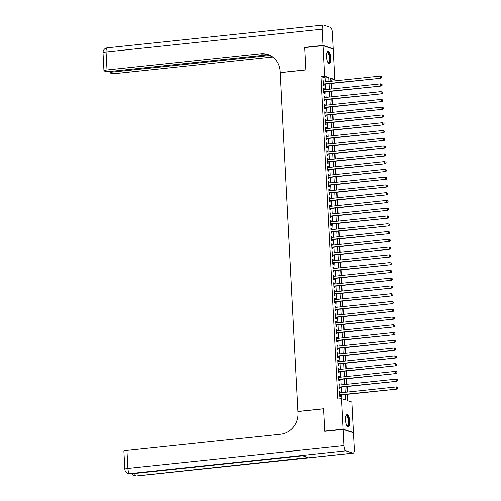 <?xml version="1.0" encoding="UTF-8"?>
<svg xmlns="http://www.w3.org/2000/svg" width="501" height="501" viewBox="0 0 501 501"><rect width="100%" height="100%" fill="white"/><g stroke="black" fill="none" stroke-linecap="round" stroke-linejoin="round"><path stroke-width="0.75" d="M345.615 420.026A6.131 2.092 -96 0 1 347.124 414.64A6.131 2.092 -96 0 1 349.917 421.46A6.131 2.092 -96 0 1 348.408 426.839A6.131 2.092 -96 0 1 345.615 420.026M326.577 56.751A6.131 2.092 -96 0 1 328.086 51.365A6.131 2.092 -96 0 1 330.879 58.185A6.131 2.092 -96 0 1 329.37 63.564A6.131 2.092 -96 0 1 326.577 56.751M325.349 431.261L324.811 431.079L323.64 408.741L297.907 411.453L280.153 72.658L305.886 69.94L304.714 47.601L323.095 45.666L333.303 49.067L334.9 79.565L330.76 78.187L330.923 81.268M331.293 81.231L331.224 79.953L334.9 79.565M348.038 400.794L347.7 394.3M347.581 392.051L347.293 386.528M347.174 384.28L346.886 378.756M346.767 376.514L346.479 370.984M346.36 368.742L346.066 363.212M345.953 360.97L345.659 355.441M345.546 353.199L345.252 347.675M345.139 345.427L344.845 339.903M344.732 337.661L344.438 332.132M344.325 329.89L344.03 324.36M343.918 322.118L343.623 316.588M343.511 314.346L343.216 308.823M343.104 306.574L342.809 301.051M342.69 298.809L342.402 293.279M342.283 291.037L341.995 285.507M341.876 283.265L341.588 277.736M341.469 275.494L341.181 269.964M341.062 267.722L340.774 262.198M340.655 259.95L340.367 254.427M340.248 252.185L339.96 246.655M339.841 244.413L339.553 238.883M339.434 236.641L339.146 231.111M339.027 228.869L338.739 223.346M338.62 221.098L338.332 215.574M338.213 213.332L337.925 207.802M337.806 205.56L337.517 200.031M337.398 197.789L337.11 192.259M336.991 190.017L336.703 184.493M336.584 182.245L336.296 176.721M336.177 174.473L335.889 168.95M335.77 166.708L335.482 161.178M335.363 158.936L335.075 153.406M334.956 151.164L334.668 145.634M334.549 143.392L334.261 137.869M334.142 135.621L333.854 130.097M333.735 127.855L333.447 122.325M333.328 120.083L333.04 114.554M332.921 112.312L332.633 106.782M332.514 104.54L332.226 99.016M332.107 96.768L331.812 91.245M331.7 88.996L331.405 83.473M347.331 394.337L347.663 400.668L351.802 402.046L353.399 432.545L343.191 429.144L341.594 398.646L345.734 400.023L345.446 394.531M352.879 432.601L353.399 432.545M340.235 392.828L340.179 391.769L339.49 391.538L339.734 396.203L340.423 396.429L340.354 395.07M339.828 385.056L339.772 383.998L339.083 383.766L339.327 388.432L340.016 388.663L339.947 387.298M339.421 377.284L339.365 376.226L338.676 376L338.92 380.66L339.609 380.892L339.54 379.533M339.014 369.519L338.958 368.454L338.269 368.229L338.513 372.888L339.202 373.12L339.133 371.761M338.607 361.747L338.551 360.689L337.862 360.457L338.106 365.116L338.795 365.348L338.726 363.989M338.2 353.975L338.144 352.917L337.455 352.685L337.699 357.351L338.388 357.576L338.319 356.217M337.793 346.204L337.737 345.145L337.048 344.913L337.292 349.579L337.981 349.804L337.912 348.445M337.386 338.432L337.33 337.373L336.641 337.142L336.885 341.807L337.574 342.039L337.505 340.674M336.979 330.66L336.923 329.602L336.234 329.376L336.478 334.035L337.167 334.267L337.098 332.908M336.572 322.894L336.515 321.836L335.827 321.604L336.071 326.264L336.76 326.495L336.691 325.136M336.165 315.123L336.108 314.064L335.42 313.833L335.664 318.492L336.353 318.724L336.284 317.365M335.758 307.351L335.701 306.293L335.012 306.061L335.257 310.726L335.946 310.952L335.877 309.593M335.351 299.579L335.294 298.521L334.605 298.289L334.85 302.955L335.538 303.186L335.47 301.821M334.944 291.807L334.887 290.749L334.198 290.524L334.443 295.183L335.131 295.415L335.056 294.056M334.536 284.042L334.48 282.977L333.791 282.752L334.035 287.411L334.724 287.643L334.649 286.284M334.129 276.27L334.073 275.212L333.384 274.98L333.628 279.639L334.317 279.871L334.242 278.512M333.722 268.498L333.666 267.44L332.977 267.208L333.221 271.874L333.91 272.099L333.835 270.74M333.315 260.727L333.259 259.668L332.57 259.437L332.814 264.102L333.503 264.328L333.428 262.969M332.908 252.955L332.852 251.897L332.163 251.665L332.407 256.33L333.096 256.562L333.021 255.203M332.501 245.183L332.445 244.125L331.756 243.899L332 248.559L332.689 248.79L332.614 247.431M332.094 237.418L332.038 236.359L331.349 236.128L331.593 240.787L332.282 241.019L332.207 239.66M331.681 229.646L331.631 228.588L330.942 228.356L331.186 233.021L331.875 233.247L331.8 231.888M331.274 221.874L331.224 220.816L330.528 220.584L330.773 225.25L331.468 225.475L331.393 224.116M330.867 214.102L330.817 213.044L330.121 212.812L330.366 217.478L331.061 217.71L330.986 216.344M330.46 206.331L330.409 205.272L329.714 205.047L329.959 209.706L330.654 209.938L330.579 208.579M330.053 198.565L330.002 197.5L329.307 197.275L329.552 201.934L330.247 202.166L330.172 200.807M329.645 190.793L329.589 189.735L328.9 189.503L329.144 194.163L329.833 194.394L329.764 193.035M329.238 183.022L329.182 181.963L328.493 181.731L328.737 186.397L329.426 186.623L329.357 185.264M328.831 175.25L328.775 174.191L328.086 173.96L328.33 178.625L329.019 178.851L328.95 177.492M328.424 167.478L328.368 166.42L327.679 166.194L327.923 170.854L328.612 171.085L328.543 169.726M328.017 159.706L327.961 158.648L327.272 158.422L327.516 163.082L328.205 163.313L328.136 161.955M327.61 151.941L327.554 150.882L326.865 150.651L327.109 155.31L327.798 155.542L327.729 154.183M327.203 144.169L327.147 143.111L326.458 142.879L326.702 147.544L327.391 147.77L327.322 146.411M326.796 136.397L326.74 135.339L326.051 135.107L326.295 139.773L326.984 139.998L326.915 138.639M326.389 128.625L326.333 127.567L325.644 127.335L325.888 132.001L326.577 132.233L326.508 130.867M325.982 120.854L325.926 119.795L325.237 119.57L325.481 124.229L326.17 124.461L326.101 123.102M325.575 113.088L325.518 112.024L324.83 111.798L325.074 116.457L325.763 116.689L325.694 115.33M325.168 105.316L325.111 104.258L324.423 104.026L324.667 108.686L325.356 108.917L325.287 107.558M324.761 97.545L324.704 96.486L324.015 96.255L324.26 100.92L324.949 101.146L324.88 99.787M324.354 89.773L324.297 88.715L323.608 88.483L323.853 93.148L324.542 93.38L324.473 92.015M331.224 79.953L330.848 79.828M325.362 81.857L325.155 77.931L321.016 76.553L337.918 399.034L341.594 398.646M341.97 398.771L341.77 394.92M341.651 392.678L341.363 387.154M341.244 384.906L340.956 379.382M340.837 377.134L340.548 371.61M340.43 369.369L340.141 363.839M340.022 361.597L339.734 356.067M339.615 353.825L339.327 348.295M339.208 346.053L338.92 340.53M338.801 338.281L338.513 332.758M338.394 330.516L338.106 324.986M337.987 322.744L337.699 317.214M337.58 314.972L337.286 309.443M337.173 307.201L336.879 301.677M336.766 299.429L336.472 293.905M336.359 291.663L336.065 286.134M335.952 283.892L335.657 278.362M335.545 276.12L335.25 270.59M335.138 268.348L334.843 262.825M334.731 260.576L334.436 255.053M334.324 252.805L334.029 247.281M333.91 245.039L333.622 239.509M333.503 237.267L333.215 231.738M333.096 229.496L332.808 223.966M332.689 221.724L332.401 216.2M332.282 213.952L331.994 208.429M331.875 206.187L331.587 200.657M331.468 198.415L331.18 192.885M331.061 190.643L330.773 185.113M330.654 182.871L330.366 177.348M330.247 175.1L329.959 169.576M329.84 167.328L329.552 161.804M329.433 159.562L329.144 154.032M329.025 151.79L328.737 146.261M328.618 144.019L328.33 138.489M328.211 136.247L327.923 130.723M327.804 128.475L327.516 122.952M327.397 120.71L327.109 115.18M326.99 112.938L326.702 107.408M326.583 105.166L326.295 99.636M326.176 97.394L325.888 91.871M325.769 89.623L325.481 84.099M323.947 82.001L323.89 80.943L323.201 80.717L323.446 85.377L324.134 85.608L324.066 84.249M324.811 431.079L343.191 429.144M321.016 76.553L324.692 76.165L323.095 45.666M329.038 81.469L328.831 77.542L324.692 76.165M345.327 392.289L345.039 386.766M344.92 384.517L344.632 378.994M344.513 376.752L344.225 371.222M344.106 368.98L343.818 363.45M343.699 361.208L343.41 355.679M343.291 353.437L343.003 347.913M342.884 345.665L342.596 340.141M342.477 337.899L342.189 332.37M342.07 330.128L341.782 324.598M341.663 322.356L341.375 316.826M341.256 314.584L340.962 309.054M340.849 306.812L340.555 301.289M340.442 299.041L340.148 293.517M340.035 291.275L339.741 285.745M339.628 283.503L339.334 277.974M339.221 275.732L338.927 270.202M338.814 267.96L338.519 262.436M338.407 260.188L338.112 254.665M338 252.423L337.705 246.893M337.586 244.651L337.298 239.121M337.179 236.879L336.891 231.349M336.772 229.107L336.484 223.584M336.365 221.336L336.077 215.812M335.958 213.564L335.67 208.04M335.551 205.798L335.263 200.268M335.144 198.027L334.856 192.497M334.737 190.255L334.449 184.725M334.33 182.483L334.042 176.959M333.923 174.711L333.635 169.188M333.516 166.946L333.228 161.416M333.109 159.174L332.821 153.644M332.702 151.402L332.413 145.872M332.295 143.63L332.006 138.107M331.887 135.859L331.599 130.335M331.48 128.093L331.192 122.563M331.073 120.321L330.785 114.792M330.666 112.55L330.378 107.02M330.259 104.778L329.971 99.248M329.852 97.006L329.564 91.483M329.445 89.234L329.157 83.711M331.042 83.51L331.33 89.04M331.449 91.282L331.737 96.806M331.856 99.054L332.144 104.577M332.263 106.826L332.551 112.349M332.67 114.591L332.958 120.121M333.077 122.363L333.365 127.893M333.484 130.135L333.772 135.665M333.891 137.907L334.18 143.43M334.299 145.678L334.587 151.202M334.706 153.444L334.994 158.974M335.113 161.216L335.401 166.745M335.52 168.987L335.808 174.517M335.927 176.759L336.221 182.283M336.334 184.531L336.628 190.054M336.741 192.303L337.035 197.826M337.148 200.068L337.442 205.598M337.555 207.84L337.849 213.37M337.962 215.612L338.256 221.141M338.369 223.383L338.663 228.907M338.776 231.155L339.071 236.679M339.183 238.921L339.478 244.45M339.597 246.692L339.885 252.222M340.004 254.464L340.292 259.994M340.411 262.236L340.699 267.759M340.818 270.008L341.106 275.531M341.225 277.773L341.513 283.303M341.632 285.545L341.92 291.075M342.039 293.317L342.327 298.846M342.446 301.088L342.734 306.612M342.853 308.86L343.141 314.384M343.26 316.632L343.548 322.156M343.667 324.397L343.955 329.927M344.074 332.169L344.362 337.699M344.481 339.941L344.769 345.471M344.888 347.713L345.176 353.236M345.295 355.485L345.584 361.008M345.703 363.25L345.991 368.78M346.11 371.022L346.398 376.552M346.517 378.794L346.805 384.323M346.924 386.565L347.212 392.089M325.155 77.931L328.831 77.542M323.214 81.018L323.89 80.943M323.627 88.783L324.297 88.715M324.034 96.555L324.704 96.486M324.441 104.327L325.111 104.258M324.848 112.099L325.518 112.024M325.255 119.871L325.926 119.795M325.663 127.636L326.333 127.567M326.07 135.408L326.74 135.339M326.477 143.18L327.147 143.111M326.884 150.951L327.554 150.882M327.291 158.723L327.961 158.648M327.698 166.495L328.368 166.42M328.105 174.26L328.775 174.191M328.512 182.032L329.182 181.963M328.919 189.804L329.589 189.735M329.326 197.576L330.002 197.5M329.733 205.347L330.409 205.272M330.14 213.113L330.817 213.044M330.547 220.885L331.224 220.816M330.954 228.656L331.631 228.588M331.361 236.428L332.038 236.359M331.768 244.2L332.445 244.125M332.176 251.972L332.852 251.897M332.583 259.737L333.259 259.668M332.99 267.509L333.666 267.44M333.397 275.281L334.073 275.212M333.804 283.052L334.48 282.977M334.211 290.824L334.887 290.749M334.618 298.59L335.294 298.521M335.025 306.361L335.701 306.293M335.432 314.133L336.108 314.064M335.839 321.905L336.515 321.836M336.246 329.677L336.923 329.602M336.653 337.442L337.33 337.373M337.06 345.214L337.737 345.145M337.467 352.986L338.144 352.917M337.881 360.758L338.551 360.689M338.288 368.529L338.958 368.454M338.695 376.301L339.365 376.226M339.102 384.067L339.772 383.998M339.509 391.838L340.179 391.769M323.389 84.281L380.967 78.244L323.377 84.018M381.411 77.404L380.278 78.018L380.178 76.077L381.649 76.716L381.411 77.404L381.649 76.716M323.27 82.076L380.178 76.077L381.374 76.628M380.967 78.244L381.687 77.492M326.99 52.649A5.311 1.81 -96 0 1 329.614 55.442A5.311 1.81 -96 0 1 329.808 61.103A5.311 1.81 -96 0 1 328.036 62.544M327.948 62.393A4.916 1.672 84 0 0 328.287 62.456A4.916 1.672 84 0 0 329.138 55.636A4.916 1.672 84 0 0 327.259 52.68A4.916 1.672 84 0 0 326.934 52.812M329.019 63.521A6.093 2.073 84 0 0 329.833 55.135A6.093 2.073 84 0 0 327.754 51.484M346.028 415.924A5.311 1.81 -96 0 1 348.652 418.717A5.311 1.81 -96 0 1 348.846 424.378A5.311 1.81 -96 0 1 347.074 425.819M346.986 425.668A4.916 1.672 84 0 0 347.325 425.731A4.916 1.672 84 0 0 348.176 418.911A4.916 1.672 84 0 0 346.297 415.955A4.916 1.672 84 0 0 345.978 416.087M348.057 426.796A6.093 2.073 84 0 0 348.871 418.41A6.093 2.073 84 0 0 346.792 414.759M305.241 47.545L304.702 47.37L305.879 69.864L280.147 72.576L280.078 71.255A19.658 18.268 -71.6 0 0 267.916 54.546A19.658 18.268 -71.6 0 0 260.683 53.77L107.02 69.971A4.716 0.676 177 0 0 103.964 70.773A4.716 0.676 177 0 0 104.264 70.985L105.078 71.261A4.716 0.676 177 0 0 111.147 71.342L268.498 54.753M323.082 45.428L333.29 48.829L332.439 32.59A4.716 1.609 84 0 0 330.541 27.38L323.646 25.081A4.716 1.609 84 0 0 323.395 25.05A4.716 1.609 84 0 0 322.231 29.19L323.082 45.428L304.702 47.37M333.29 48.829L332.764 48.885M270.095 55.442L113.101 72A4.716 0.676 177 0 0 110.045 72.795A4.716 0.676 177 0 0 110.345 73.014L111.159 73.284A4.716 0.676 177 0 0 117.228 73.371L270.884 57.17A19.658 18.268 -71.6 0 1 272.744 57.07M272.3 56.751A19.658 18.268 -71.6 0 0 269.895 56.838L272.087 56.607M268.411 54.722A19.658 18.268 -71.6 0 0 261.672 54.102L260.683 53.77M343.204 429.376L324.823 431.317L323.646 408.816L297.913 411.534L297.982 412.855A19.658 18.268 108.4 0 1 280.623 434.217L126.96 450.418L127.905 468.41L344.055 445.614L343.204 429.376L353.412 432.776L354.263 449.015A4.716 1.609 84 0 1 353.105 453.161L136.948 475.95A4.716 1.609 -96 0 1 136.698 475.919L352.854 453.129A4.716 1.609 84 0 0 353.105 453.161M344.055 445.614A4.716 1.609 84 0 0 345.953 450.831L352.854 453.129M134.612 473.476A4.716 1.609 -96 0 0 136.009 475.693A4.716 4.384 108.4 0 1 134.274 475.505L134.963 475.737A4.716 4.384 -71.6 0 0 136.698 475.919L308.046 457.551L302.535 455.71L129.803 473.62A4.716 1.609 -96 0 1 127.905 468.41A4.716 0.676 177 0 0 124.849 469.205A4.716 4.716 0 0 0 128.068 473.439L128.757 473.664A4.716 4.384 -71.6 0 0 130.492 473.852A4.716 1.609 -96 0 0 130.742 473.883L302.66 455.753M124.849 469.205L123.904 451.219A4.716 0.676 -3 0 1 126.96 450.418M323.796 92.052L381.374 86.015L323.784 91.789M381.818 85.17L380.685 85.79L380.585 83.842L382.056 84.487L381.818 85.17L382.056 84.487M323.677 89.842L380.585 83.842L381.781 84.393M381.374 86.015L382.094 85.264M324.203 99.818L381.787 93.787L324.191 99.561M382.225 92.942L381.092 93.555L380.992 91.614L382.463 92.259L382.225 92.942L382.463 92.259M324.084 97.614L380.992 91.614L382.188 92.165M381.787 93.787L382.501 93.036M324.61 107.59L382.194 101.559L324.598 107.327M382.632 100.714L381.499 101.327L381.399 99.386L382.87 100.031L382.632 100.714L382.87 100.031M324.491 105.385L381.399 99.386L382.595 99.937M382.194 101.559L382.908 100.807M325.017 115.362L382.601 109.331L325.005 115.098M383.04 108.485L381.906 109.099L381.806 107.158L383.278 107.796L383.04 108.485L383.278 107.796M324.898 113.157L381.806 107.158L383.002 107.709M382.601 109.331L383.315 108.579M325.425 123.133L383.008 117.102L325.412 122.87M383.447 116.257L382.313 116.871L382.213 114.929L383.685 115.568L383.447 116.257L383.685 115.568M325.306 120.929L382.213 114.929L383.409 115.48M383.008 117.102L383.722 116.345M325.832 130.905L383.415 124.868L325.819 130.642M383.854 124.023L382.726 124.643L382.62 122.695L384.092 123.34L383.854 124.023L384.092 123.34M325.719 128.701L382.62 122.695L383.816 123.246M383.415 124.868L384.129 124.116M326.239 138.677L383.822 132.64L326.226 138.414M384.261 131.794L383.133 132.408L383.027 130.467L384.499 131.112L384.261 131.794L384.499 131.112M326.126 136.466L383.027 130.467L384.223 131.018M383.822 132.64L384.536 131.888M326.646 146.442L384.229 140.412L326.633 146.179M384.668 139.566L383.541 140.18L383.434 138.238L384.906 138.883L384.668 139.566L384.906 138.883M326.533 144.238L383.434 138.238L384.63 138.79M384.229 140.412L384.943 139.66M327.053 154.214L384.636 148.183L327.04 153.951M385.075 147.338L383.948 147.952L383.841 146.01L385.313 146.655L385.075 147.338L385.313 146.655M326.94 152.01L383.841 146.01L385.037 146.561M384.636 148.183L385.35 147.432M327.46 161.986L385.044 155.955L327.447 161.723M385.482 155.11L384.355 155.723L384.248 153.782L385.72 154.421L385.482 155.11L385.72 154.421M327.347 159.781L384.248 153.782L385.444 154.333M385.044 155.955L385.757 155.197M327.867 169.758L385.451 163.721L327.854 169.495M385.889 162.881L384.762 163.495L384.655 161.554L386.127 162.192L385.889 162.881L386.127 162.192M327.754 167.553L384.655 161.554L385.851 162.099M385.451 163.721L386.165 162.969M328.274 177.529L385.858 171.492L328.261 177.266M386.296 170.647L385.169 171.267L385.062 169.319L386.534 169.964L386.296 170.647L386.534 169.964M328.161 175.319L385.062 169.319L386.258 169.87M385.858 171.492L386.578 170.741M328.681 185.295L386.265 179.264L328.669 185.032M386.703 178.419L385.576 179.032L385.469 177.091L386.941 177.736L386.703 178.419L386.941 177.736M328.568 183.09L385.469 177.091L386.666 177.642M386.265 179.264L386.985 178.513M329.088 193.067L386.672 187.036L329.076 192.804M387.116 186.19L385.983 186.804L385.876 184.863L387.348 185.508L387.116 186.19L387.348 185.508M328.975 190.862L385.876 184.863L387.073 185.414M386.672 187.036L387.392 186.284M329.495 200.838L387.079 194.808L329.483 200.575M387.523 193.962L386.39 194.576L386.29 192.635L387.755 193.273L387.523 193.962L387.755 193.273M329.382 198.634L386.29 192.635L387.48 193.186M387.079 194.808L387.799 194.056M329.902 208.61L387.486 202.573L329.89 208.347M387.931 201.734L386.797 202.348L386.697 200.406L388.162 201.045L387.931 201.734L388.162 201.045M329.79 206.406L386.697 200.406L387.887 200.957M387.486 202.573L388.206 201.822M330.309 216.382L387.893 210.345L330.297 216.119M388.338 209.499L387.204 210.119L387.104 208.172L388.569 208.817L388.338 209.499L388.569 208.817M330.197 214.177L387.104 208.172L388.294 208.723M387.893 210.345L388.613 209.593M330.716 224.147L388.3 218.117L330.704 223.891M388.745 217.271L387.611 217.885L387.511 215.944L388.976 216.589L388.745 217.271L388.976 216.589M330.604 221.943L387.511 215.944L388.701 216.495M388.3 218.117L389.02 217.365M331.123 231.919L388.707 225.888L331.111 231.656M389.152 225.043L388.018 225.657L387.918 223.715L389.383 224.36L389.152 225.043L389.383 224.36M331.011 229.715L387.918 223.715L389.108 224.266M388.707 225.888L389.427 225.137M331.53 239.691L389.114 233.66L331.518 239.428M389.559 232.815L388.425 233.428L388.325 231.487L389.791 232.132L389.559 232.815L389.791 232.132M331.418 237.487L388.325 231.487L389.515 232.038M389.114 233.66L389.834 232.909M331.938 247.463L389.521 241.432L331.925 247.2M389.966 240.586L388.832 241.2L388.732 239.259L390.198 239.898L389.966 240.586L390.198 239.898M331.825 245.258L388.732 239.259L389.922 239.81M389.521 241.432L390.241 240.674M332.345 255.234L389.928 249.197L332.332 254.971M390.373 248.358L389.239 248.972L389.139 247.024L390.605 247.669L390.373 248.358L390.605 247.669M332.232 253.03L389.139 247.024L390.329 247.575M389.928 249.197L390.648 248.446M332.752 263.006L390.335 256.969L332.739 262.743M390.78 256.124L389.646 256.744L389.546 254.796L391.012 255.441L390.78 256.124L391.012 255.441M332.639 260.796L389.546 254.796L390.736 255.347M390.335 256.969L391.056 256.218M333.159 270.772L390.742 264.741L333.146 270.509M391.187 263.895L390.054 264.509L389.953 262.568L391.419 263.213L391.187 263.895L391.419 263.213M333.046 268.567L389.953 262.568L391.143 263.119M390.742 264.741L391.463 263.989M333.572 278.543L391.149 272.513L333.553 278.28M391.594 271.667L390.461 272.281L390.36 270.34L391.826 270.985L391.594 271.667L391.826 270.985M333.453 276.339L390.36 270.34L391.55 270.891M391.149 272.513L391.87 271.761M333.979 286.315L391.557 280.284L333.96 286.052M392.001 279.439L390.868 280.053L390.767 278.111L392.233 278.75L392.001 279.439L392.233 278.75M333.86 284.111L390.767 278.111L391.957 278.662M391.557 280.284L392.277 279.527M334.386 294.087L391.964 288.05L334.367 293.824M392.408 287.211L391.275 287.825L391.175 285.883L392.64 286.522L392.408 287.211L392.64 286.522M334.267 291.883L391.175 285.883L392.364 286.434M391.964 288.05L392.684 287.298M334.793 301.859L392.371 295.822L334.774 301.596M392.815 294.976L391.682 295.596L391.582 293.649L393.047 294.294L392.815 294.976L393.047 294.294M334.674 299.654L391.582 293.649L392.771 294.2M392.371 295.822L393.091 295.07M335.2 309.624L392.778 303.593L335.182 309.368M393.222 302.748L392.089 303.362L391.989 301.42L393.454 302.065L393.222 302.748L393.454 302.065M335.081 307.42L391.989 301.42L393.179 301.971M392.778 303.593L393.498 302.842M335.607 317.396L393.185 311.365L335.589 317.133M393.629 310.52L392.496 311.134L392.396 309.192L393.867 309.837L393.629 310.52L393.867 309.837M335.488 315.192L392.396 309.192L393.586 309.743M393.185 311.365L393.905 310.614M336.014 325.168L393.592 319.137L335.996 324.905M394.036 318.292L392.903 318.905L392.803 316.964L394.274 317.603L394.036 318.292L394.274 317.603M335.895 322.963L392.803 316.964L393.999 317.515M393.592 319.137L394.312 318.385M336.422 332.94L393.999 326.909L336.409 332.677M394.444 326.063L393.31 326.677L393.21 324.736L394.682 325.374L394.444 326.063L394.682 325.374M336.303 330.735L393.21 324.736L394.406 325.287M393.999 326.909L394.719 326.151M336.829 340.711L394.406 334.674L336.816 340.448M394.851 333.835L393.717 334.449L393.617 332.501L395.089 333.146L394.851 333.835L395.089 333.146M336.71 338.507L393.617 332.501L394.813 333.052M394.406 334.674L395.126 333.923M337.236 348.483L394.813 342.446L337.223 348.22M395.258 341.601L394.124 342.214L394.024 340.273L395.496 340.918L395.258 341.601L395.496 340.918M337.117 346.272L394.024 340.273L395.22 340.824M394.813 342.446L395.533 341.695M337.643 356.249L395.22 350.218L337.63 355.986M395.665 349.372L394.531 349.986L394.431 348.045L395.903 348.69L395.665 349.372L395.903 348.69M337.524 354.044L394.431 348.045L395.627 348.596M395.22 350.218L395.94 349.466M338.05 364.02L395.627 357.99L338.037 363.757M396.072 357.144L394.938 357.758L394.838 355.816L396.31 356.462L396.072 357.144L396.31 356.462M337.931 361.816L394.838 355.816L396.034 356.368M395.627 357.99L396.347 357.238M338.457 371.792L396.04 365.761L338.444 371.529M396.479 364.916L395.345 365.53L395.245 363.588L396.717 364.227L396.479 364.916L396.717 364.227M338.338 369.588L395.245 363.588L396.441 364.139M396.04 365.761L396.754 365.004M338.864 379.564L396.448 373.527L338.851 379.301M396.886 372.688L395.752 373.301L395.652 371.36L397.124 371.999L396.886 372.688L397.124 371.999M338.745 377.359L395.652 371.36L396.848 371.911M396.448 373.527L397.161 372.775M339.271 387.336L396.855 381.299L339.258 387.073M397.293 380.453L396.159 381.073L396.059 379.125L397.531 379.771L397.293 380.453L397.531 379.771M339.152 385.125L396.059 379.125L397.255 379.677M396.855 381.299L397.569 380.547M339.678 395.101L397.262 389.07L339.665 394.838M397.7 388.225L396.567 388.839L396.466 386.897L397.938 387.542L397.7 388.225L397.938 387.542M339.559 392.897L396.466 386.897L397.662 387.448M397.262 389.07L397.976 388.319M269.895 56.838L270.884 57.17M322.231 29.19L106.08 51.985L107.02 69.971M113.057 71.142L113.101 72M106.08 51.985A4.716 1.609 -96 0 1 107.239 47.839A4.716 4.716 0 0 0 103.024 52.78A4.716 0.676 -3 0 1 106.08 51.985M345.953 450.831L129.803 473.62A4.716 4.384 108.4 0 1 128.068 473.439M109.976 71.443L110.045 72.795M323.395 25.05L107.239 47.839M103.024 52.78L103.964 70.773M131.913 473.758A4.716 4.716 0 0 0 134.274 475.505M134.963 475.737A4.716 4.716 0 0 0 136.948 475.95M128.757 473.664A4.716 4.716 0 0 0 130.742 473.883"/></g></svg>
